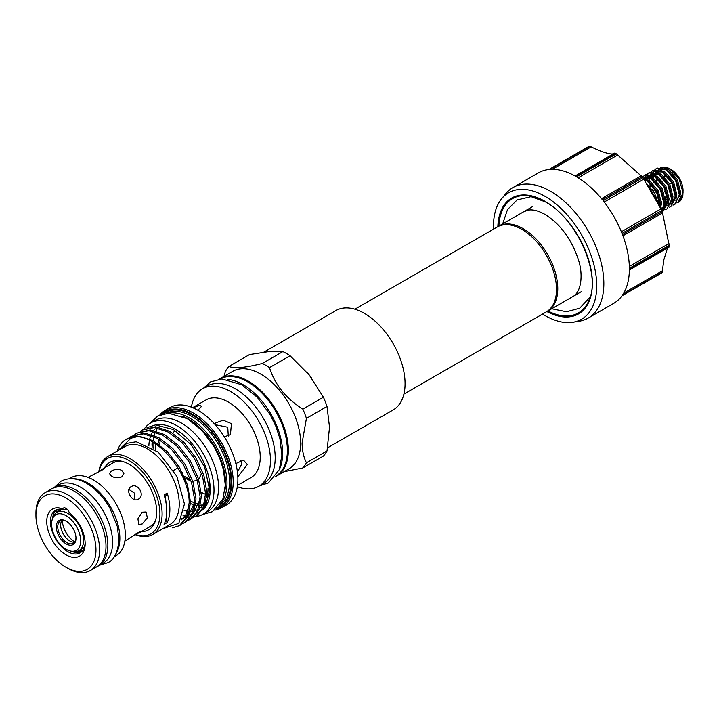 <?xml version="1.0" encoding="UTF-8"?>
<svg xmlns="http://www.w3.org/2000/svg" width="719" height="719" viewBox="0 0 719 719"><rect width="100%" height="100%" fill="white"/><g stroke="black" fill="none" stroke-linecap="round" stroke-linejoin="round"><path stroke-width="1.08" d="M616.345 153.866L642.139 176.748L602.36 199.711A75.333 43.491 60 0 0 576.566 176.838L616.345 153.866A75.333 43.491 -120 0 0 615.895 153.605A75.333 43.491 -120 0 0 615.446 153.354L575.667 176.317A75.333 43.491 60 0 0 549.873 169.405L589.652 146.442L591.18 146.874C599.898 151.152 606.647 153.533 611.42 154.019L613.253 153.938M642.912 177.71L661.795 210.424L622.016 233.387A75.333 43.491 60 0 0 603.133 200.673L642.912 177.71A75.333 43.491 -120 0 0 642.139 176.748L651.441 178.168L661.022 189.061L664.707 203.36L662.091 211.161M662.244 211.575L669.155 245.35L629.377 268.322A75.333 43.491 60 0 0 622.465 234.538L662.244 211.575A75.333 43.491 -120 0 0 661.795 210.424M667.556 247.992L663.79 259.936L662.244 272.186L622.465 295.149A75.333 43.491 60 0 0 629.377 269.355L669.155 246.383A75.333 43.491 -120 0 0 669.155 245.35M668.922 247.192L669.155 246.383L668.922 247.192L629.368 270.029L668.967 247.183M542.557 314.059A73.005 42.151 -120 0 0 545.101 315.596A73.005 42.151 -120 0 0 573.034 322.247L579.397 321.195A75.333 43.491 -120 0 0 588.241 318.068L613.783 303.319A75.333 43.491 60 0 0 622.016 295.788L661.795 272.825A75.333 43.491 -120 0 0 662.244 272.186M661.795 272.825L661.076 272.869M588.241 318.068A75.333 43.491 -120 0 0 599.79 257.699A75.333 43.491 -120 0 0 550.574 191.317A75.333 43.491 -120 0 0 512.908 187.587A75.333 43.491 -120 0 0 505.781 193.69L501.682 198.669A73.005 42.151 -120 0 0 493.54 229.154M573.034 322.247A73.005 42.151 -120 0 0 594.631 267.774A73.005 42.151 -120 0 0 545.101 196.377A73.005 42.151 -120 0 0 501.682 198.669M660.096 207.054L656.474 191.685L646.893 180.793L644.062 179.373M661.956 210.811L663.996 203.774L660.303 189.474L650.722 178.582L643.541 178.564L647.603 180.379L657.193 191.272L660.878 205.58L660.626 208.025M662.226 211.521L663.179 211.053L667.825 201.563L664.14 187.264L654.551 176.371L644.97 175.094L643.55 176.227M644.97 175.094L645.689 174.681L655.27 175.957L664.85 186.85L668.535 201.149L663.179 211.053M663.529 210.838L662.172 211.368M661.543 209.813L662.514 209.894M662.99 209.903L664.931 209.66M665.345 209.553L667.007 208.843L671.654 199.352L667.969 185.053L658.388 174.151L648.808 172.884L647.379 174.016M648.808 172.884L649.518 172.47L659.098 173.746L668.679 184.639L672.373 198.938L667.007 208.843M669.173 207.342L670.845 206.632L675.492 197.141L671.798 182.842L662.217 171.94L652.636 170.673L651.216 171.805M652.636 170.673L653.346 170.259L662.927 171.535L672.517 182.428L676.202 196.727L670.845 206.632M665.884 204.511L666.513 204.744M673.002 205.131L674.674 204.421L679.32 194.93L675.626 180.631L666.046 169.729L656.465 168.462L655.045 169.594M656.465 168.462L657.175 168.048L666.765 169.316L676.345 180.217L680.03 194.516L674.674 204.421M675.024 204.205L673.308 204.825M676.84 202.92L678.502 202.21L682.852 195.388A20.123 11.621 60 0 1 678.88 201.985A20.123 11.621 60 0 1 677.037 202.713M650.722 178.582L642.202 176.82M647.1 174.349L646.039 176.11M645.842 176.595L645.581 177.386M645.401 178.123L645.231 179.139M649.805 180.972L649.679 179.597M654.757 169.927L653.697 171.688M653.499 172.174L653.247 172.964M653.059 173.701L652.888 174.717M667.169 200.188L665.237 198.804M653.634 178.761L653.508 177.386M654.218 171.76L655.198 169.873M655.467 169.513L656.824 168.264M664.14 177.431L664.338 176.811M664.428 176.568L665.21 176.82A8.511 4.916 60 0 1 665.291 176.766A8.511 4.916 60 0 1 667.358 176.398M664.095 176.515A10.057 5.806 60 0 1 665.74 174.726M665.21 176.82L663.745 177.656M652.259 185.511L650.273 186.661A8.511 4.916 60 0 1 650.974 185.268M654.335 188.18L652.259 189.376M654.335 192.728L656.393 191.542M651.54 184.702L649.94 185.628A8.511 4.916 60 0 1 652.052 185.268M354.889 309.206L497.341 226.961A49.018 28.302 60 0 1 521.85 229.388A49.018 28.302 60 0 1 553.873 272.582A49.018 28.302 60 0 1 546.359 311.857L403.898 394.111M497.979 226.611A49.018 28.302 60 0 1 498.609 226.233A49.018 28.302 60 0 1 523.117 228.66A49.018 28.302 60 0 1 555.14 271.854A49.018 28.302 60 0 1 547.626 311.129A49.018 28.302 60 0 1 546.979 311.48M82.802 550.341A24.383 14.074 60 0 1 79.458 550.296M84.33 547.267A22.055 12.735 60 0 1 83.009 548.246L78.991 550.565A22.055 12.735 60 0 1 73.527 551.5L71.334 551.194A20.572 11.872 60 0 1 66.139 549.307A20.572 11.872 60 0 1 52.55 518.678A20.572 11.872 60 0 1 66.139 515.721A20.572 11.872 60 0 1 80.447 537.722A20.572 11.872 60 0 1 71.334 551.194M52.55 518.678L53.395 516.619A22.055 12.735 60 0 1 56.936 512.359A22.055 12.735 60 0 1 67.963 513.447A22.055 12.735 60 0 1 82.37 532.887A22.055 12.735 60 0 1 78.991 550.565M74.776 541.919A18.092 10.443 60 0 1 62.31 520.34A18.056 10.425 -120 0 0 74.767 541.919M66.516 521.365A12.897 7.451 -120 0 0 60.423 520.924A12.897 7.451 -120 0 0 58.446 531.26A12.897 7.451 -120 0 0 66.867 542.629A12.897 7.451 -120 0 0 73.32 543.267A12.897 7.451 -120 0 0 75.98 537.767M62.05 520.367A12.897 7.451 -120 0 0 61.816 530.919A12.897 7.451 -120 0 0 69.788 540.94A12.897 7.451 -120 0 0 74.614 542.135M66.139 521.14A13.931 8.044 -120 0 0 56.289 526.829A13.931 8.044 -120 0 0 66.139 543.888A13.931 8.044 -120 0 0 75.989 538.198A13.931 8.044 -120 0 0 66.139 521.14L66.139 521.14M88.051 477.353L102.233 469.992L104.641 468.051L103.374 468.509L98.503 471.871M134.839 534.81L140.187 532.276L141.212 531.404L138.336 532.518L124.863 541.119M142.2 512.18L137.913 518.794L138.839 524.484L142.2 523.98L147.35 517.869L146.065 511.973L142.2 512.18M131.11 486.664C124.684 489.855 132.35 503.138 138.336 499.175C145.526 495.544 137.877 482.251 131.11 486.664M111.562 470.918L109.45 473.569L111.562 476.23C114.968 478.045 118.374 478.234 121.781 476.814L123.893 473.569L121.781 470.334C118.374 468.914 114.968 469.103 111.562 470.918M140.187 532.276L150.064 526.569A36.813 21.255 -120 0 0 155.529 520.466M73.113 478.791A45.018 25.992 60 0 1 88.033 483.123A45.018 25.992 60 0 1 116.145 553.342M69.195 478.764L70.992 477.731A45.018 25.992 60 0 1 93.506 479.959A45.018 25.992 60 0 1 122.913 519.63A45.018 25.992 60 0 1 116.011 555.706L114.213 556.74M97.263 566.509A45.072 26.019 -120 0 0 98.53 565.862A45.072 26.019 -120 0 0 105.432 529.741A45.072 26.019 -120 0 0 75.989 490.025A45.072 26.019 -120 0 0 53.458 487.797A45.072 26.019 -120 0 0 52.262 488.561M98.53 565.862L103.266 563.121A45.072 26.019 -120 0 0 110.178 527.009A45.072 26.019 -120 0 0 80.735 487.293A45.072 26.019 -120 0 0 58.203 485.055L53.458 487.797M65.959 508.333A5.159 2.975 60 0 1 69.267 512.683A27.169 15.683 60 0 1 85.166 543.708A27.169 15.683 60 0 1 65.959 554.798A27.169 15.683 60 0 1 46.825 523.486A27.169 15.683 60 0 1 62.652 508.863A5.159 2.975 60 0 1 63.38 508.081A5.159 2.975 60 0 1 65.959 508.333M62.652 508.863L64.153 509.843A24.59 14.191 -120 0 0 55.489 510.274A24.59 14.191 -120 0 0 51.723 529.975A24.59 14.191 -120 0 0 67.784 551.644A24.59 14.191 -120 0 0 80.079 552.857A24.59 14.191 -120 0 0 85.148 542.62M67.784 568.325L65.959 567.273A42.439 24.5 -120 0 0 95.969 549.945A42.439 24.5 -120 0 0 65.959 497.97A42.439 24.5 -120 0 0 35.95 515.298A42.439 24.5 -120 0 0 65.959 567.273L67.784 568.325A45.018 25.992 60 0 0 90.288 570.553L96.679 566.869A45.018 25.992 60 0 0 103.572 530.793A45.018 25.992 60 0 0 74.165 491.122A45.018 25.992 60 0 0 51.66 488.893L45.27 492.578A45.018 25.992 60 0 1 67.784 494.807A45.018 25.992 60 0 1 97.191 534.478A45.018 25.992 60 0 1 90.288 570.553M329.5 429.369A57.349 33.11 -120 0 0 329.491 425.028M311.588 378.032A57.349 33.11 -120 0 0 306.932 372.226M327.585 447.793L393.185 409.92A57.349 33.11 -120 0 0 401.975 363.967A57.349 33.11 -120 0 0 364.506 313.43A57.349 33.11 -120 0 0 335.836 310.59L263.828 352.157M279.349 469.588A55.983 32.319 -120 0 0 282.639 453.231A55.983 32.319 -120 0 0 227.24 379.335M275.952 476.023A55.983 32.319 -120 0 0 287.384 450.489A55.983 32.319 -120 0 0 263.055 394.255A55.983 32.319 -120 0 0 219.969 379.066M195.02 516.61A52.631 30.387 -120 0 0 203.109 514.202A52.631 30.387 -120 0 0 211.179 472.032A52.631 30.387 -120 0 0 176.793 425.657A52.631 30.387 -120 0 0 150.487 423.051A52.631 30.387 -120 0 0 144.357 428.839M203.109 514.202L207.674 511.569A52.631 30.387 -120 0 0 215.736 469.399A52.631 30.387 -120 0 0 181.359 423.024A52.631 30.387 -120 0 0 155.043 420.417L150.487 423.051M190.526 503.597A45.971 26.54 -120 0 0 194.202 504.801M195.676 505.133A45.971 26.54 -120 0 0 198.525 505.52M200.493 505.574A45.971 26.54 -120 0 0 202.515 505.412M219.313 379.129A56.289 32.499 60 0 1 220.382 378.464L232.677 371.363A56.289 32.499 60 0 1 276.06 386.445A56.289 32.499 60 0 1 300.632 443.093A56.289 32.499 60 0 1 288.975 468.86L276.68 475.96A56.289 32.499 60 0 1 275.557 476.553M223.977 376.388L225.362 371.552A63.461 36.642 60 0 1 228.957 366.438C234.34 368.739 245.458 367.751 262.309 363.463A63.461 36.642 60 0 1 269.49 367.607C274.874 384.683 285.991 398.515 302.843 409.102A63.461 36.642 60 0 1 306.429 418.35L302.088 443.093C302.214 450.741 303.661 457.32 306.429 462.82A63.461 36.642 60 0 1 302.843 467.934L284.077 471.691M99.105 471.439A43.473 25.093 60 0 1 132.368 462.65A43.473 25.093 60 0 1 159.924 513.86A43.473 25.093 60 0 1 135.514 534.505M98.836 471.637A45.018 25.992 60 0 1 107.769 456.493A45.018 25.992 60 0 1 142.461 468.554A45.018 25.992 60 0 1 162.108 513.86A45.018 25.992 60 0 1 152.787 534.469A45.018 25.992 60 0 1 135.208 534.639M107.769 456.493L124.917 446.598A45.018 25.992 60 0 1 159.609 458.659A45.018 25.992 60 0 1 179.256 503.965A45.018 25.992 60 0 1 169.936 524.573L152.787 534.469M162.746 528.726L178.797 523.405L184.45 503.965L176.847 476.284L158.297 452.188L136.233 441.772L126.751 443.416L119.803 449.555M146.955 427.724L155.385 424.911L162.215 424.686A49.072 28.329 60 0 1 210.218 489.396A49.072 28.329 60 0 1 205.544 506.778A49.072 28.329 60 0 1 202.947 509.735M155.385 424.911L173.432 429.522L191.416 444.971L204.672 467.134L209.696 490.034L205.248 507.201L202.758 510.032M182.491 416.229A52.163 30.117 60 0 1 225.541 483.078A52.163 30.117 60 0 1 225.02 489.9M168.435 413.191A53.197 30.71 60 0 1 207.09 433.26A53.197 30.71 60 0 1 226.997 483.078A53.197 30.71 60 0 1 220.625 503.588M161.344 414.405A55.255 31.906 60 0 1 204.969 423.743A55.255 31.906 60 0 1 231.743 482.027A55.255 31.906 60 0 1 216.024 509.124M159.807 414.998A56.289 32.499 60 0 1 165.253 410.297A56.289 32.499 60 0 1 208.627 425.378A56.289 32.499 60 0 1 233.199 482.027A56.289 32.499 60 0 1 221.542 507.794A56.289 32.499 60 0 1 214.747 510.157M165.253 410.297L169.945 407.583A56.289 32.499 60 0 1 213.327 422.664A56.289 32.499 60 0 1 237.899 479.312A56.289 32.499 60 0 1 226.242 505.08L221.542 507.794M159.393 444.719A56.289 32.499 60 0 1 158.584 439.093M205.589 494.295A44.893 25.92 60 0 1 201.275 492.308M180.352 472.149A44.893 25.92 60 0 1 177.854 468.123M177.764 467.97A44.893 25.92 60 0 1 176.245 465.193M192.629 407.655L206.047 399.908A44.893 25.92 60 0 1 240.64 411.933A44.893 25.92 60 0 1 260.233 457.104A44.893 25.92 60 0 1 250.94 477.659L237.522 485.406M191.416 407.161A56.289 32.499 60 0 1 202.506 388.781A56.289 32.499 60 0 1 245.889 403.862A56.289 32.499 60 0 1 270.461 460.511A56.289 32.499 60 0 1 258.795 486.287A56.289 32.499 60 0 1 237.333 486.7M202.506 388.781L207.252 386.049A56.289 32.499 60 0 1 250.625 401.13A56.289 32.499 60 0 1 275.197 457.778A56.289 32.499 60 0 1 263.54 483.545L258.795 486.287M220.382 378.464A56.289 32.499 60 0 1 263.765 393.545A56.289 32.499 60 0 1 288.337 450.193A56.289 32.499 60 0 1 276.68 475.96M165.972 518.848A38.7 22.343 -120 0 0 167.194 522.587A45.018 25.992 -120 0 0 169.864 509.385A45.018 25.992 -120 0 0 167.194 493.099A38.7 22.343 -120 0 0 165.208 497.521L164.894 497.701M167.194 522.587L164.094 524.376A45.018 25.992 -120 0 0 166.763 511.173A45.018 25.992 -120 0 0 164.094 494.888L167.194 493.099M172.479 527.827L179.346 525.697L186.769 516.952L189.16 502.878C189.78 472.536 154.971 431.4 131.981 437.269A50.69 29.272 60 0 0 126.095 439.363L139.252 436.226L153.309 440.801L167.365 451.667L179.337 467.161L187.452 484.876L190.526 502.096L188.135 516.161L180.712 524.906L179.346 525.697M182.671 523.567L184.819 522.533L192.243 513.788L194.633 499.723L191.56 482.503L183.444 464.789L171.473 449.303L157.416 438.428L143.36 433.854L131.388 436.307L129.411 437.628M131.388 436.307L144.726 433.063L158.782 437.637L172.839 448.512L184.81 463.998L192.926 481.721L195.999 498.932L193.609 512.998L186.176 521.742L184.819 522.533M188.144 520.403L190.283 519.379L197.716 510.634L200.107 496.559L197.033 479.348L188.917 461.625L176.946 446.139L162.889 435.265L148.833 430.699L136.862 433.153L134.884 434.474M136.862 433.153L150.19 429.908L164.256 434.474L178.312 445.349L190.283 460.843L198.399 478.557L201.464 495.777L199.082 509.843L191.649 518.588L190.283 519.379M117.278 451.011A50.69 29.272 60 0 1 126.095 439.363M193.618 517.249L195.757 516.215L203.189 507.47L205.571 493.405L202.506 476.185L194.391 458.47L182.419 442.976L168.363 432.11L154.306 427.535L142.335 429.989L140.358 431.31M142.335 429.989L155.663 426.744L169.729 431.319L183.785 442.194L195.757 457.679L203.872 475.394L206.937 492.614L204.555 506.679L197.123 515.424L195.757 516.215M201.572 473.453L198.669 479.411M197.312 480.247L192.8 481.335M191.137 481.227L184.963 478.063M237.836 476.796L247.318 464.564L243.507 460.133L235.841 463.548M208.025 488.129A45.971 26.54 60 0 1 206.739 497.863M204.708 502.743A45.971 26.54 60 0 1 199.621 508.468M198.228 509.331A45.971 26.54 60 0 1 194.427 510.814M193.231 511.065A45.971 26.54 60 0 1 189.681 511.326M188.486 511.272A45.971 26.54 60 0 1 184.127 510.526M153.066 442.221A45.971 26.54 -120 0 0 152.985 444.836A45.971 26.54 -120 0 0 153.111 448.234M197.878 410.243L201.581 406.343L199.702 405.336L192.935 407.781M224.31 436.882L230.439 434.6L231.446 423.662L223.258 420.211L215.88 422.844L214.792 424.246M215.143 424.65L227.752 427.239L228.291 436.1M240.488 460.385L241.908 463.728L237.441 472.113M174.474 431.238L172.767 433.135M104.498 467.862A38.898 22.46 60 0 1 119.372 460.78A38.898 22.46 60 0 1 156.688 512A38.898 22.46 60 0 1 154.882 522.282A38.898 22.46 60 0 1 141.31 531.629M112.155 463.44A36.876 21.291 60 0 1 120.9 461.05M155.412 520.826A36.876 21.291 60 0 1 148.968 527.207M184.271 476.284L190.67 479.888M154.513 429.333A45.971 26.54 -120 0 0 153.623 430.402M152.293 432.407A45.971 26.54 -120 0 0 151.287 434.384M150.613 436.056A45.971 26.54 -120 0 0 149.741 439.03M149.435 440.459A45.971 26.54 -120 0 0 148.878 445.681M152.015 445.403A45.971 26.54 60 0 1 152.176 441.718M156.913 429.216A45.971 26.54 -120 0 0 155.906 430.969M155.106 432.721A45.971 26.54 -120 0 0 154.181 435.435M153.812 436.918A45.971 26.54 -120 0 0 153.192 440.729M209.301 487.392A45.971 26.54 -120 0 0 209.04 482.494M196.431 515.802L194.229 516.727M118.105 450.534L131.981 437.269M306.429 462.82L327.01 450.939L329.518 427.257L327.01 406.469L306.429 418.35M327.01 450.939A63.461 36.642 60 0 1 323.424 456.053L302.843 467.934M302.843 409.102L323.424 397.221L309.251 375.021L290.072 355.725L269.49 367.607M323.424 397.221A63.461 36.642 60 0 1 327.01 406.469M262.309 363.463L282.891 351.582L268.717 351.618L249.538 354.557L228.957 366.438M282.891 351.582A63.461 36.642 60 0 1 290.072 355.725M165.208 497.521A40.039 23.116 60 0 1 166.206 503.983M269.913 351.519A57.349 33.11 -120 0 0 267.54 351.735M121.268 461.131A36.813 21.255 -120 0 0 113.251 462.802L103.374 468.509M35.95 515.298L35.95 513.186A45.018 25.992 60 0 1 45.27 492.578M64.153 509.843L66.319 508.594M81.112 552.147A24.59 14.191 60 0 1 71.54 551.23M52.631 518.48A24.59 14.191 60 0 1 56.621 509.735M134.857 499.66L134.417 493.09L128.944 489.432M56.936 512.359L60.953 510.041A22.055 12.735 60 0 1 62.454 509.385M65.564 509.025A22.055 12.735 60 0 1 67.128 509.223M57.403 512.09A24.383 14.074 60 0 1 59.03 509.169M659.449 199.442A8.511 4.916 60 0 1 658.451 200.376M650.273 185.439L651.108 184.253M669.811 184.181L671.879 182.986M665.857 191.02L663.754 192.234M665.057 197.267L667.313 195.963M668.032 195.55L668.886 195.056M653.194 190.76L655.252 189.573M658.541 173.405A17.544 10.129 60 0 1 659.287 171.185M659.961 170.061A17.544 10.129 60 0 1 662.415 168.039M663.367 167.707A17.544 10.129 60 0 1 670.072 168.866M661.372 167.266L670.647 169.181A17.544 10.129 60 0 1 683.05 190.67L682.852 195.388M683.023 191.622A17.544 10.129 60 0 1 682.843 193.159L680.956 197.168L682.843 193.159M658.577 169.648L660.572 167.671M669.488 168.516L679.069 178.833L683.05 192.701M678.233 201.185L682.735 193.977L679.185 199.181M659.098 205.194L658.28 202.084L647.379 184.756M512.908 187.587L538.45 172.848A75.333 43.491 60 0 1 549.091 169.477L588.475 147.116M657.624 202.461L658.28 202.084M614.628 153.156L615.446 153.354L614.628 153.156L575.074 175.984L614.664 153.12M589.652 146.442A75.333 43.491 -120 0 0 588.87 146.514M545.469 201.913A65.968 38.089 -120 0 0 528.825 195.847A65.968 38.089 -120 0 0 498.887 226.072M546.862 311.561A66.867 38.601 -120 0 0 592.375 282.261A66.867 38.601 -120 0 0 545.101 201.392A66.867 38.601 -120 0 0 497.854 226.674M547.905 310.968A65.968 38.089 -120 0 0 589.041 300.156C601.417 274.298 576.782 218.468 545.317 201.868L528.825 195.847M591.18 146.874L552.309 169.316M617.756 154.962L578.175 177.809M601.506 198.669L641.204 175.751M643.909 179.121L604.212 202.048M662.639 212.887L622.942 235.805M81.642 551.689A25.695 14.838 60 0 1 77.859 551.096M166.233 413.335A53.197 30.71 60 0 1 206.901 428.677A53.197 30.71 60 0 1 229.55 481.604A53.197 30.71 60 0 1 219.394 505.421M163.653 413.758A54.231 31.312 60 0 1 206.047 425.693A54.231 31.312 60 0 1 231.015 481.604A54.231 31.312 60 0 1 217.74 507.443M203.854 504.118A45.971 26.54 60 0 1 200.808 504.1M199.612 503.974A45.971 26.54 60 0 1 195.883 503.192M194.588 502.788A45.971 26.54 60 0 1 190.49 501.107M155.915 450.256A45.971 26.54 60 0 1 155.421 443.686M55.902 513.078A25.695 14.838 60 0 1 57.286 509.501M659.889 206.668L660.168 204.681M646.911 180.802L644.422 179.957M662.316 208.744L663.161 208.411M663.862 208.034L667.825 200.259M654.569 176.38L647.37 176.353M664.221 206.865L664.805 206.82M658.397 174.16L651.198 174.142M650.641 174.591L649.904 175.418M649.67 175.76L649.077 176.928M648.376 180.172L648.349 180.864M664.85 204.277L666.585 204.609M668.05 204.654L670.827 203.989M671.528 203.612L675.492 195.838M662.235 171.949L655.027 171.931M652.564 175.751L652.178 178.654M665.309 200.646L667.583 201.706M671.888 202.443L672.463 202.399M666.064 169.738L658.856 169.72M657.328 171.338L656.735 172.506M656.025 177.386L656.546 181.044M675.716 200.233L676.291 200.188M656.869 199.172L654.416 192.881L646.714 183.678M660.707 207.494L661.462 203.387L658.245 190.67L649.796 180.963L645.285 179.157M664.536 205.283L665.291 201.176L662.073 188.45L653.625 178.752L649.113 176.946M664.293 207.737L667.313 205.176M668.373 203.073L669.128 198.965L665.902 186.239L657.463 176.541L652.951 174.735M651.028 174.708L647.702 176.452M672.202 200.862L672.957 196.745L669.74 184.028L661.291 174.331L656.78 172.524M651.135 174.744L649.967 177.341M649.616 180.855L649.679 181.871M660.5 200.646L661.426 201.311M664.716 203.082L667.6 203.854M668.221 203.917L670.512 203.774M676.031 198.651L676.786 194.534L673.568 181.817L665.12 172.12L660.608 170.313M658.694 170.286L655.369 172.021M653.643 175.831L653.508 179.66M653.643 180.793L653.993 182.59M664.329 198.435L667.834 200.565M679.859 196.44L680.614 192.324L677.397 179.606L668.949 169.909L664.437 168.102M662.523 168.075L659.898 169.154M623.768 293.082L662.639 270.641M629.341 266.434L668.922 243.579M621.369 231.77L661.076 208.852M99.689 565.188L107.868 562.671C114.24 559.822 117.934 552.138 118.95 539.61L117.269 526.335L109.719 507.749C103.446 496.928 95.762 488.812 86.675 483.393C77.266 477.973 68.673 477.272 60.89 481.299L54.617 487.123M502.689 223.879L507.515 209.544L517.123 199.936L532.042 196.44M590.137 297.073L579.658 308.244L566.536 311.758L551.707 308.775M523.881 211.647L528.555 210.083C533.004 209.373 538.486 210.82 545.011 214.406C560.353 224.058 571.443 239.076 578.292 259.451C583.424 274.388 581.347 292.121 572.899 296.543M664.707 177.108L665.291 176.766M547.626 311.129L581.653 291.483M173.585 470.379L177.926 467.871M202.488 514.552L212.447 511.676L222.881 498.959L225.308 485.226L223.429 469.651L219.699 458.156L214.217 446.975L201.949 430.456L187.3 418.665L168.471 413.191L157.704 416.022L149.876 423.419M259.613 485.81L268.394 482.952L279.34 469.597L281.902 455.118L279.916 438.653L275.97 426.502L270.164 414.665L257.195 397.194L241.71 384.728L221.874 378.958L210.568 381.924L203.324 388.314M182.518 472.599L182.626 473.111M182.941 515.847L187.317 515.568M188.495 515.289L192.35 513.546M193.851 512.413L200.071 499.372M181.817 518.732L186.877 516.7M188.378 515.568L194.597 502.536M181.161 520.017L185.385 515.981L189.124 505.7M498.609 226.233L532.635 206.587M657.364 177.467L657.31 176.452M657.714 172.955L658.505 171.158M659.584 169.927L662.073 168.965L666.387 169.954M667.762 200.466L664.32 198.408M653.481 178.663L653.67 176.074M655.755 172.147L658.2 171.185L662.559 172.165M667.627 203.711L667.16 203.657M667.034 203.639L664.716 203.01M661.426 201.284L660.491 200.619M650.12 177.162L650.839 175.589M648.098 176.568L650.56 175.607L654.901 176.586M667.816 199.81L666.378 204.978L664.104 207.306M663.412 207.656L660.698 208.168M644.503 180.101L647.235 181.008M660.15 204.232L659.826 206.56M661.597 273.013L643.235 283.619M548.939 169.495L588.609 146.586"/></g></svg>
